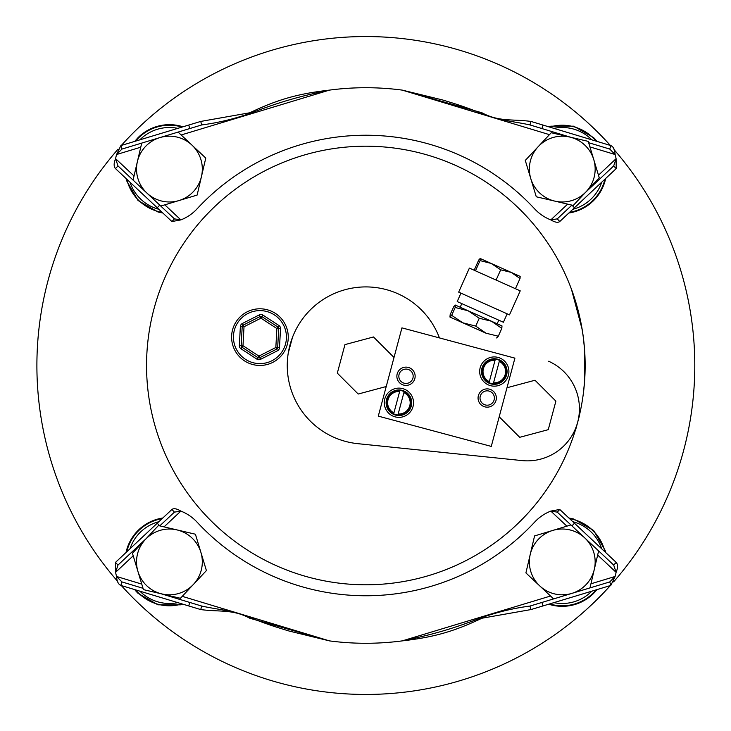 <?xml version="1.0" encoding="UTF-8"?>
<svg xmlns="http://www.w3.org/2000/svg" width="731" height="731" viewBox="0 0 731 731"><rect width="100%" height="100%" fill="white"/><g stroke="black" fill="none" stroke-linecap="round" stroke-linejoin="round"><path stroke-width="1.1" d="M585.54 192.354L613.693 165.937L616.096 158.682A54.825 54.825 0 0 0 615.118 154.524C614.817 149.645 613.373 146.666 610.814 145.579L609.755 149.078L588.647 142.691L588.254 141.375L570.783 137.291L529.938 124.928C511.7 120.962 499.374 120.816 481.775 113.451C464.139 106.644 458.611 104.816 442.538 99.955L402.242 90.114A277.78 277.78 0 0 0 329.453 90.114C297.755 96.656 278.2 102.541 249.92 113.451C233.664 119.062 217.61 122.89 201.756 124.928L159.897 137.592A32.895 32.895 0 0 1 191.933 145.085L178.081 132.092L141.723 143.093L137.391 161.588A32.895 32.895 0 0 1 159.897 137.592L121.94 149.078L116.567 154.524A54.825 54.825 0 0 0 115.599 158.682L117.993 165.937L146.922 193.075A32.895 32.895 0 0 1 137.391 161.588L133.152 179.735M161.112 205.959L197.132 195.067L201.454 176.573A32.895 32.895 0 0 1 146.922 193.075L174.426 218.871L180.868 219.903A43.86 43.86 0 0 0 197.041 208.892A230.265 230.265 0 0 1 534.653 208.892A43.86 43.86 0 0 0 550.818 219.903L557.26 218.871L571.925 205.119L573.268 205.438L578.349 200.011M557.26 218.871L559.763 221.539L574.447 207.768L616.196 168.605L613.693 165.937M610.814 145.579L530.998 121.437C512.321 118.888 499.008 122.022 481.976 112.784L402.242 90.114L549.456 134.659M129.972 182.183A41.576 41.576 0 0 0 158.874 209.294M162.099 212.328A43.86 43.86 0 0 1 126.737 179.15M135.637 141.12A43.86 43.86 0 0 1 182.046 127.075M177.807 128.354A41.576 41.576 0 0 0 139.877 139.831M182.978 126.792A44.408 44.408 0 0 0 138.022 137.675L134.696 141.403M126.024 178.483L126.527 180.575L138.022 200.477L157.933 211.972L162.821 212.995M191.933 145.085L205.776 158.079L201.454 176.573A32.895 32.895 0 0 0 191.933 145.085A32.895 32.895 0 0 1 178.949 200.568M529.938 124.928L530.998 121.437M589.917 146.894L615.118 154.524L609.755 149.078M134.029 175.97L115.599 158.682C113.707 163.187 113.671 166.494 115.489 168.605L157.247 207.768L159.742 205.1L160.774 206.069M567.649 204.123L550.818 219.903C554.939 222.361 557.917 222.9 559.763 221.539M616.196 168.605L616.096 158.682L598.488 175.193M115.489 168.605L117.993 165.937M174.426 218.871L171.922 221.539L180.868 219.903L164.813 204.844M157.247 207.768L171.922 221.539M201.756 124.928L200.696 121.437L120.88 145.579L121.94 149.078M181.151 134.979L329.453 90.114C296.914 93.86 277.341 99.727 249.719 112.784L249.92 113.451M249.719 112.784L200.696 121.437M120.88 145.579L116.567 154.524L140.763 147.205M569.76 137.053A32.895 32.895 0 0 1 586.262 191.586L599.246 177.734L588.254 141.375L551.265 132.722L538.272 146.575A32.895 32.895 0 0 1 569.76 137.053M530.779 178.602A32.895 32.895 0 0 1 538.272 146.575L525.278 160.427L536.28 196.785L554.774 201.107A32.895 32.895 0 0 1 530.779 178.602M554.774 201.107A32.895 32.895 0 0 0 586.262 191.586L573.268 205.438L554.774 201.107M572.821 209.294A41.576 41.576 0 0 0 601.723 182.183M604.957 179.15A43.86 43.86 0 0 1 569.586 212.328M549.648 127.075A43.86 43.86 0 0 1 596.057 141.12M591.818 139.831A41.576 41.576 0 0 0 553.888 128.354M568.873 212.995A44.408 44.408 0 0 0 605.67 178.483M596.989 141.403A44.408 44.408 0 0 0 593.663 137.675L573.762 126.189L550.772 126.189L548.707 126.792M570.582 525.041L534.562 535.933L530.231 554.427A32.895 32.895 0 0 1 584.773 537.925L557.26 512.129L550.818 511.097A43.86 43.86 0 0 0 534.653 522.108A230.265 230.265 0 0 1 197.041 522.108A43.86 43.86 0 0 0 180.868 511.097L174.426 512.129L159.769 525.881L158.426 525.562L146.154 538.646L117.993 565.063L115.599 572.318A54.825 54.825 0 0 0 116.567 576.476C116.878 581.355 118.312 584.334 120.88 585.421L121.94 581.922L143.038 588.309L143.44 589.625L160.902 593.709L201.756 606.072C219.994 610.038 232.321 610.184 249.92 617.549C267.546 624.356 273.083 626.184 289.147 631.045L329.453 640.886A277.78 277.78 0 0 0 402.242 640.886C433.931 634.344 453.494 628.459 481.775 617.549C498.021 611.938 514.076 608.11 529.938 606.072L571.788 593.408A32.895 32.895 0 0 1 539.761 585.915L553.614 598.908L589.972 587.907L594.294 569.412A32.895 32.895 0 0 1 571.788 593.408L609.755 581.922L615.118 576.476A54.825 54.825 0 0 0 616.096 572.318L613.693 565.063L584.773 537.925A32.895 32.895 0 0 1 594.294 569.412L598.543 551.265M174.426 512.129L171.922 509.461L115.489 562.395L117.993 565.063M120.88 585.421L200.696 609.563C219.364 612.112 232.686 608.978 249.719 618.216L329.453 640.886L182.238 596.341M601.723 548.817A41.576 41.576 0 0 0 572.821 521.706M569.586 518.672A43.86 43.86 0 0 1 604.957 551.85M596.057 589.88A43.86 43.86 0 0 1 549.648 603.925M553.888 602.646A41.576 41.576 0 0 0 591.818 591.169M548.707 604.208A44.408 44.408 0 0 0 593.663 593.325L596.989 589.597M605.67 552.517L605.158 550.425L593.663 530.523L573.762 519.028L568.873 518.005M530.231 554.427A32.895 32.895 0 0 0 539.761 585.915L525.909 572.921L530.231 554.427M201.756 606.072L200.696 609.563M141.768 584.106L116.567 576.476L121.94 581.922M597.656 555.03L616.096 572.318C617.978 567.813 618.015 564.506 616.196 562.395L574.447 523.232L571.944 525.9L570.92 524.931M556.309 594.276A32.895 32.895 0 0 1 539.761 585.915M561.92 594.815L567.42 594.404M164.046 526.877L180.868 511.097C176.747 508.639 173.768 508.1 171.922 509.461M115.489 562.395L115.599 572.318L133.206 555.807M616.196 562.395L613.693 565.063M557.26 512.129L559.763 509.461L550.818 511.097L566.881 526.156M574.447 523.232L559.763 509.461M529.938 606.072L530.998 609.563L610.814 585.421L609.755 581.922M550.534 596.021L402.242 640.886C434.781 637.14 454.344 631.273 481.976 618.216L481.775 617.549M481.976 618.216L530.998 609.563M610.814 585.421L615.118 576.476L590.931 583.795M158.874 521.706A41.576 41.576 0 0 0 129.972 548.817M162.821 518.005A44.408 44.408 0 0 0 126.024 552.517M134.696 589.597A44.408 44.408 0 0 0 138.022 593.325L157.933 604.811L180.922 604.811L182.978 604.208M126.737 551.85A43.86 43.86 0 0 1 162.099 518.672M182.046 603.925A43.86 43.86 0 0 1 135.637 589.88M139.877 591.169A41.576 41.576 0 0 0 177.807 602.646M161.935 593.947A32.895 32.895 0 0 1 145.432 539.414L132.439 553.266L143.44 589.625L180.429 598.278L193.413 584.425A32.895 32.895 0 0 1 161.935 593.947M200.906 552.398A32.895 32.895 0 0 1 193.413 584.425L206.407 570.573L195.415 534.215L176.92 529.893A32.895 32.895 0 0 1 200.906 552.398M176.92 529.893A32.895 32.895 0 0 0 145.432 539.414L158.426 525.562L176.92 529.893M288.224 353.256L292.501 337.293M579.135 413.189L579.619 415.007L575.726 429.517L574.667 430.577M458.675 292.126L509.48 314.869L520.234 290.856L469.384 268.094L458.675 292.126M460.941 293.14L457.213 301.565L503.403 322.243L507.168 313.837M496.102 280.055L500.68 269.83L491.168 263.425L480.048 260.592L475.47 270.817M515.437 288.708L520.015 278.484L511.152 272.371L500.68 269.83M520.015 278.484L520.17 276.409L480.166 258.5L478.75 260.017L474.172 270.232M480.048 260.592L480.203 258.518M449.949 317.053L450.159 314.65L453.668 306.81L455.276 305.046L468.151 310.794L460.192 307.221L461.8 303.621M486.837 261.488L491.168 263.425M455.358 305.065L455.185 307.486L468.151 310.794L502.06 325.989M468.151 310.794L479.253 318.259L491.47 321.229L501.813 328.365L501.996 325.935M455.185 307.486L451.676 315.326L462.778 322.8L475.744 326.099L479.253 318.259M475.744 326.099L486.097 333.235L462.778 322.8L449.985 317.071L451.676 315.326M501.813 328.365L498.304 336.205L496.614 337.95M486.097 333.235L498.304 336.205M495.051 360.273L489.048 382.678A12.317 12.317 0 0 0 493.279 383.812L499.556 360.401A12.317 12.317 0 0 0 495.316 359.268L495.051 360.273A11.294 11.294 0 0 0 489.313 381.673L489.121 382.386A12.016 12.016 0 0 1 495.243 359.561L495.051 360.273M493.242 384.287A12.792 12.792 0 0 0 497.61 359.186A12.792 12.792 0 0 0 481.692 369.347A12.792 12.792 0 0 0 493.242 384.287M493.279 383.812L493.553 382.806A11.294 11.294 0 0 0 499.282 361.406L499.474 360.694A12.016 12.016 0 0 1 493.361 383.519M399.656 391.469L393.653 413.874A12.317 12.317 0 0 0 397.892 415.007L404.161 391.606A12.317 12.317 0 0 0 399.93 390.473L399.656 391.469A11.294 11.294 0 0 0 393.927 412.869L393.735 413.591A12.016 12.016 0 0 1 399.848 390.756L399.656 391.469M397.856 415.491A12.792 12.792 0 0 0 402.224 390.381A12.792 12.792 0 0 0 386.306 400.542A12.792 12.792 0 0 0 397.856 415.491M397.892 415.007L398.157 414.002A11.294 11.294 0 0 0 403.896 392.611L404.088 391.889A12.016 12.016 0 0 1 397.966 414.724M277.497 350.752L260.556 359.341A3.655 3.655 0 0 1 256.91 359.149L257.906 357.614A1.827 1.827 0 0 0 259.733 357.715L276.665 349.116A1.827 1.827 0 0 0 277.67 347.59L278.694 328.621A1.827 1.827 0 0 0 277.862 326.995L276.866 328.53L280.521 328.722L279.489 347.691A3.655 3.655 0 0 1 277.497 350.752L275.843 347.49L276.866 328.53L260.958 318.159L261.954 316.624L277.862 326.995L278.867 325.469L262.95 315.098A3.655 3.655 0 0 0 259.304 314.897L242.363 323.495A3.655 3.655 0 0 0 240.371 326.556L242.199 326.647A1.827 1.827 0 0 1 243.195 325.121L260.126 316.523L259.304 314.897M256.91 359.149L241.002 348.778A3.655 3.655 0 0 1 239.348 345.516L241.166 345.617L242.199 326.647L244.017 326.748L242.363 323.495M257.906 357.614A1.827 1.827 0 0 0 259.733 357.715L258.902 356.088L257.906 357.614L241.998 347.243L242.994 345.717L258.902 356.088L275.843 347.49L279.489 347.691M262.95 315.098L261.954 316.624A1.827 1.827 0 0 0 260.126 316.523L260.958 318.159L244.017 326.748L242.994 345.717L241.166 345.617A1.827 1.827 0 0 0 241.998 347.243A1.827 1.827 0 0 1 241.166 345.617M261.46 308.838A28.326 28.326 0 0 1 283.665 352.589A28.326 28.326 0 0 1 234.669 349.939A28.326 28.326 0 0 1 261.46 308.838A28.326 28.326 0 0 1 283.665 352.589A28.326 28.326 0 0 1 234.669 349.939A28.326 28.326 0 0 1 261.46 308.838M394.009 357.477L373.495 336.964L344.959 344.612L337.311 373.148L358.199 394.036L386.224 386.525M499.2 416.798L519.714 437.312L548.25 429.673L555.898 401.136L535.01 380.239L506.985 387.75M402.69 388.618A14.62 14.62 0 0 0 384.789 406.527A14.62 14.62 0 0 0 409.25 413.079A14.62 14.62 0 0 0 402.69 388.618M498.085 357.422A14.62 14.62 0 0 0 480.176 375.323A14.62 14.62 0 0 0 504.637 381.874A14.62 14.62 0 0 0 498.085 357.422M484.836 406.847A9.137 9.137 0 0 0 496.029 400.387A9.137 9.137 0 0 0 489.569 389.194A9.137 9.137 0 0 0 478.376 395.654A9.137 9.137 0 0 0 484.836 406.847M491.269 446.403L514.916 358.144L401.94 327.872L378.292 416.131L491.269 446.403M403.64 385.091A9.137 9.137 0 0 0 414.833 378.621A9.137 9.137 0 0 0 408.373 367.437A9.137 9.137 0 0 0 397.18 373.897A9.137 9.137 0 0 0 403.64 385.091M489.066 391.085A7.182 7.182 0 0 0 480.267 399.875A7.182 7.182 0 0 0 492.283 403.092A7.182 7.182 0 0 0 489.066 391.085M407.861 369.329A7.182 7.182 0 0 0 399.071 378.119A7.182 7.182 0 0 0 411.078 381.335A7.182 7.182 0 0 0 407.861 369.329M292.29 337.841L288.316 352.671M439.432 337.914A78.582 78.582 0 0 0 289.942 345.16A78.582 78.582 0 0 0 357.788 443.671L522.025 460.585A52.084 52.084 0 0 0 548.643 361.242M575.133 429.526L576.832 425.086M578.806 416.944L579.107 414.696M579.546 414.742A219.3 219.3 0 0 0 390.619 147.607A219.3 219.3 0 0 0 146.547 365.5A219.3 219.3 0 0 0 575.535 429.709M582.79 333.418L582.963 334.624M583.1 335.648L584.489 348.532M584.453 348.093L584.992 357.358M584.407 347.481L584.352 346.887M584.27 345.973L584.233 345.516M583.923 342.419L583.85 341.733M583.356 337.576L583.11 335.693M582.305 330.348L582.077 328.923M571.359 288.973L570.363 286.36M573.954 296.338L573.497 294.977M578.413 311.589L578.111 310.41M581.51 325.715L581.246 324.308M580.807 322.097L581.255 324.39M578.55 312.119L576.987 306.262A219.3 219.3 0 0 1 578.714 312.795L578.714 312.795M576.914 305.978L576.101 303.182M573.899 296.174L573.597 295.278M580.67 321.412L580.295 319.63M578.906 313.572L578.724 312.822M583.219 336.498L581.501 325.67M582.223 329.8L581.958 328.256M581.867 327.716L581.739 326.985M584.69 351.346L584.508 382.185L583.265 394.164L584.206 385.749M583.667 390.921L583.795 389.787M583.886 389.002L584.005 387.823M584.27 385.073L584.572 381.29M584.827 377.214L585.019 372.974M585.138 366.989L585.056 359.241M585.019 358.053L584.498 348.632M584.197 345.16L583.311 337.183M583.192 336.324L582.305 330.311M579.683 316.852L578.221 310.821M578.678 312.649L578.093 310.346M578.02 310.054L577.444 307.897M572.044 290.847L570.619 287.027M584.699 351.556L584.791 353.046M585.001 373.514L585.028 372.755M585.12 361.927L585.092 360.611M584.882 354.827L584.928 355.695M584.891 354.964L584.718 351.858M580.743 321.786L579.308 315.253M579.665 316.77L578.742 312.905M576.604 304.9L574.904 299.281M581.355 324.93L581.218 324.18M581.812 327.424L581.675 326.656M580.304 319.675L578.029 310.09M576.987 306.252L576.138 303.292M573.305 294.41L573.15 293.953M585.056 359.286L585.083 360.429M585.12 362.475L585.129 363.243M585.12 368.927L584.983 373.879M584.489 382.432L584.224 385.529M583.932 388.545L583.713 390.537M584.316 384.515L585.102 369.712M585.129 367.821L585.01 357.761M584.361 347.024L584.224 345.452M584.051 343.607L583.895 342.126M583.795 341.24L583.475 338.508M582.132 329.288L571.432 289.156M580.789 322.015L580.679 321.466M580.24 319.374L579.921 317.921M579.847 317.583L573.68 295.534M572.903 293.259L572.501 292.108M584.498 348.678L584.562 349.582M585.074 359.835L585.12 361.973M584.124 386.662L584.288 384.862M582.945 334.487L583.155 336.022M584.087 344.027L584.389 347.289M584.389 347.298L584.425 347.792M584.106 344.21L584.005 343.141M583.457 338.334L583.703 340.363M121.337 145.442A328.95 328.95 0 0 1 610.348 145.442M614.031 149.608A328.95 328.95 0 0 1 613.611 581.876M610.348 585.558A328.95 328.95 0 0 1 121.337 585.558M117.654 581.392A328.95 328.95 0 0 1 118.075 149.124M571.971 205.137L574.447 207.768M541.918 128.555L542.969 125.056M481.976 112.784L481.775 113.451M189.777 128.555L188.717 125.056M159.714 525.863L157.247 523.232M189.777 602.445L188.717 605.944M249.719 618.216L249.92 617.549M541.918 602.445L542.969 605.944M261.36 310.657A26.499 26.499 0 0 0 236.305 349.107A26.499 26.499 0 0 0 282.129 351.593A26.499 26.499 0 0 0 261.36 310.657M280.521 328.722A3.655 3.655 0 0 0 278.867 325.469M239.348 345.516L240.371 326.556M276.665 349.116A1.827 1.827 0 0 0 277.67 347.59M260.556 359.341L259.733 357.715M278.694 328.621A1.827 1.827 0 0 0 277.862 326.995M241.002 348.778L241.998 347.243M261.954 316.624A1.827 1.827 0 0 0 260.126 316.523M497.162 323.778L498.78 320.178"/></g></svg>

